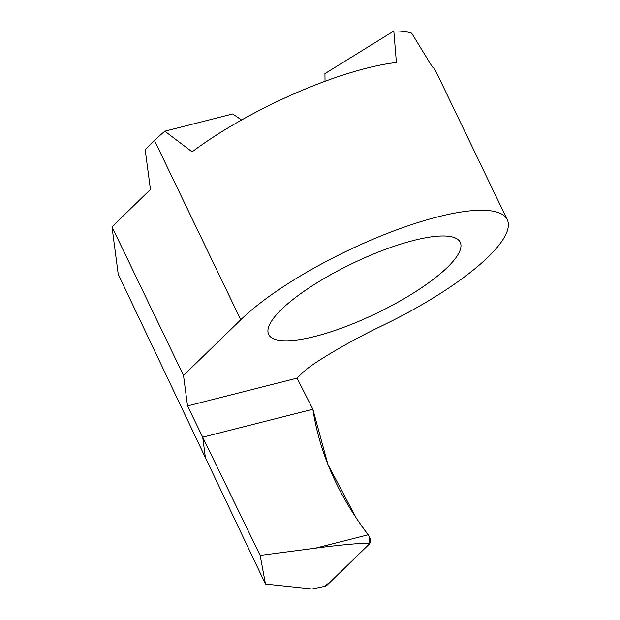 <?xml version="1.0" encoding="UTF-8"?>
<svg xmlns="http://www.w3.org/2000/svg" width="620" height="620" viewBox="0 0 620 620"><rect width="100%" height="100%" fill="white"/><g stroke="black" fill="none" stroke-linecap="round" stroke-linejoin="round"><path stroke-width="0.93" d="M315.084 336.397A106.299 27.691 -25.7 0 1 268.584 334.304A106.299 27.691 -25.7 0 1 311.883 286.029A106.299 27.691 -25.7 0 1 413.804 240.382A106.299 27.691 -25.7 0 1 460.141 242.118A106.299 27.691 -25.7 0 1 417.586 290.377A106.299 27.691 -25.7 0 1 315.084 336.397M241.552 120.001L232.694 113.964L164.835 131.184L192.123 151.853A158.488 41.284 -25.7 0 1 366.529 68.208A158.488 41.284 -25.7 0 1 396.397 62.481L393.824 31A158.488 41.284 -25.7 0 1 411.672 33.186L432.303 66.875A158.488 41.284 -25.7 0 1 435.736 71.052L507.261 219.658A158.488 41.284 154.3 0 0 438.046 216.814A158.488 41.284 154.3 0 0 240.754 319.773L183.512 375.441L111.995 226.835L150.451 189.433L145.15 149.614L154.489 140.523A158.488 41.284 -25.7 0 1 164.835 131.184M393.824 31L324.926 73.617L325.043 81.282M265.469 584.056L312.023 589L322.865 586.729L326.895 585.311L369.419 543.957C373.744 542.004 343.542 544.36 315.51 548.173L260.152 555.419L265.469 584.056L118.226 274.288L111.995 226.835M369.419 543.957C371.147 541.554 370.745 538.501 368.21 534.796C338.047 494.977 319.602 453.119 312.875 409.231L297.042 378.138L301.839 373.48A52.832 13.764 -25.7 0 1 317.789 361.305A176.103 45.872 -25.7 0 1 382.261 325.632A158.488 41.284 154.3 0 0 507.261 219.658M183.512 375.441L187.519 405.93L260.152 555.419M312.875 409.231L202.701 437.185L205.391 457.668L202.701 437.185L312.875 409.231L327.903 464.434L356.368 518.266L369.667 537.269L369.737 543.601L332.793 579.576L325.027 586.125M187.519 405.93L297.042 378.138M240.754 319.773L154.489 140.523M315.51 548.173L368.21 534.796M322.865 586.729L325.407 586.078"/></g></svg>
